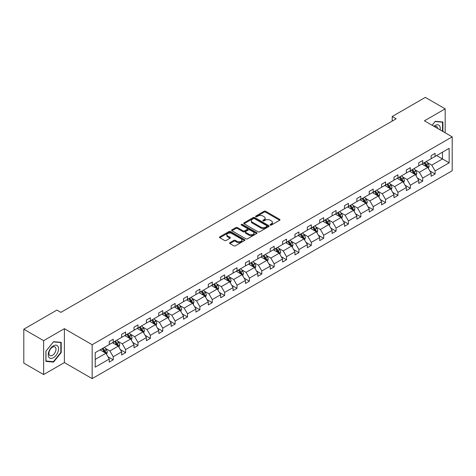 <?xml version="1.0" encoding="UTF-8"?>
<svg xmlns="http://www.w3.org/2000/svg" width="476" height="476" viewBox="0 0 476 476"><rect width="100%" height="100%" fill="white"/><g stroke="black" fill="none" stroke-linecap="round" stroke-linejoin="round"><path stroke-width="0.71" d="M270.303 225.035A0.773 0.446 0 0 0 271.391 225.035L279.668 220.257A1.101 0.637 0 0 0 279.989 219.811A1.101 0.637 0 0 0 279.668 219.359L265.644 211.261A1.101 0.637 0 0 0 264.091 211.261L255.814 216.044A0.773 0.446 0 0 0 255.588 216.354A0.773 0.446 0 0 0 255.814 216.669A0.773 0.446 0 0 0 256.903 216.669L257.974 216.05A3.522 2.035 0 0 1 262.96 216.05L264.126 216.729A3.522 2.035 0 0 1 265.162 218.169A3.522 2.035 0 0 1 264.126 219.609L263.055 220.221A0.773 0.446 0 0 0 262.829 220.537A0.773 0.446 0 0 0 263.055 220.852A0.773 0.446 0 0 0 264.144 220.852L265.215 220.233A3.522 2.035 0 0 1 270.201 220.233L271.374 220.912A3.522 2.035 0 0 1 272.403 222.351A3.522 2.035 0 0 1 271.374 223.785L270.303 224.404A0.773 0.446 0 0 0 270.076 224.72A0.773 0.446 0 0 0 270.303 225.035L270.303 224.404M229.896 242.653A1.101 0.637 0 0 0 229.569 243.105A1.101 0.637 0 0 0 229.896 243.551L233.829 245.824A1.101 0.637 0 0 0 235.382 245.824L244.575 240.517A1.101 0.637 0 0 0 244.896 240.065A1.101 0.637 0 0 0 244.575 239.618L230.557 231.52A1.101 0.637 0 0 0 228.998 231.52L219.805 236.828A1.101 0.637 0 0 0 219.484 237.28A1.101 0.637 0 0 0 219.805 237.726L224.559 240.469A1.101 0.637 0 0 0 226.118 240.469L230.051 238.202A1.101 0.637 0 0 0 230.372 237.75A1.101 0.637 0 0 0 230.051 237.304L227.695 235.941A2.945 1.702 0 0 1 226.832 234.739A2.945 1.702 0 0 1 228.647 233.169A2.945 1.702 0 0 1 231.86 233.537L241.088 238.863A2.945 1.702 0 0 1 241.951 240.065A2.945 1.702 0 0 1 240.136 241.641A2.945 1.702 0 0 1 236.923 241.272L235.382 240.38A1.101 0.637 0 0 0 233.829 240.38L229.896 242.653L229.896 243.551L233.829 241.296L233.829 240.38M64.391 328.678L43.637 340.661L23.8 329.208L23.8 363.111L43.637 374.564L64.391 362.581L92.165 378.616L92.165 344.713L64.391 328.678L64.391 362.581M445.179 132.798L445.179 108.837L424.425 120.815L452.2 136.85L92.165 344.713M445.179 108.837L425.336 97.384L392.206 116.507L392.206 121.088M23.8 329.208L56.93 310.078L60.898 312.369L396.175 118.798L392.206 116.507M258.051 231.836A1.101 0.637 0 0 0 259.61 231.836L268.803 226.528A1.101 0.637 0 0 0 269.124 226.082A1.101 0.637 0 0 0 268.803 225.63L254.779 217.538A1.101 0.637 0 0 0 253.22 217.538L244.033 222.845A1.101 0.637 0 0 0 243.706 223.292A1.101 0.637 0 0 0 244.033 223.744L258.051 231.836M241.653 225.202A0.773 0.446 0 0 1 242.433 225.309L256.671 233.532L247.496 238.833A1.101 0.637 0 0 1 245.937 238.833L231.919 230.735L235.852 228.48L235.852 227.564L231.919 229.837A1.101 0.637 0 0 0 231.598 230.289A1.101 0.637 0 0 0 231.919 230.735L231.919 229.837M235.852 228.48A1.101 0.637 0 0 1 237.411 228.48L237.411 227.564A1.101 0.637 0 0 0 235.852 227.564M237.411 227.564L243.093 230.848A1.101 0.637 0 0 0 244.652 230.848L247.264 229.343A1.101 0.637 0 0 0 247.585 228.891A1.101 0.637 0 0 0 247.264 228.444L241.344 225.023A0.773 0.446 0 0 1 241.118 224.708A0.773 0.446 0 0 1 241.594 224.297A0.773 0.446 0 0 1 242.433 224.392L256.689 232.627A1.101 0.637 0 0 1 257.01 233.073A1.101 0.637 0 0 1 256.689 233.526L256.689 232.627M43.637 340.661L43.637 374.564M95.218 352.662L109.266 344.553L109.266 341.488L113.234 339.198L113.234 342.262L121.648 337.407L121.648 334.336L125.61 332.046L125.61 335.116L134.024 330.261L134.024 327.19L137.992 324.9L137.992 327.97L146.406 323.115L146.406 320.045L150.374 317.754L150.374 320.824L158.782 315.969L158.782 312.899L162.75 310.608L162.75 313.678L171.164 308.817L171.164 305.747L175.132 303.456L175.132 306.526L183.54 301.671L183.54 298.601L187.508 296.31L187.508 299.38L195.922 294.525L195.922 291.455L199.89 289.164L199.89 292.234L208.304 287.379L208.304 284.309L212.266 282.018L212.266 285.088L220.68 280.233L220.68 277.163L224.648 274.872L224.648 277.942L233.061 273.081L233.061 270.011L237.03 267.72L237.03 270.79L245.438 265.935L245.438 262.865L249.406 260.574L249.406 263.644L257.819 258.789L257.819 255.719L261.788 253.428L261.788 256.499L270.201 251.643L270.201 248.573L274.164 246.282L274.164 249.353L282.577 244.491L282.577 241.427L286.546 239.136L286.546 242.201L294.959 237.345L294.959 234.275L298.928 231.985L298.928 235.055L307.335 230.2L307.335 227.129L311.304 224.839L311.304 227.909L319.717 223.054L319.717 219.983L323.686 217.693L323.686 220.763L332.093 215.908L332.093 212.837L336.062 210.547L336.062 213.617L344.475 208.756L344.475 205.691L348.444 203.395L348.444 206.465L356.857 201.61L356.857 198.54L360.82 196.249L360.82 199.319L369.233 194.464L369.233 191.394L373.202 189.103L373.202 192.173L381.615 187.318L381.615 184.248L385.584 181.957L385.584 185.027L393.991 180.172L393.991 177.102L397.96 174.811L397.96 177.881L406.373 173.02L406.373 169.95L410.342 167.659L410.342 170.729L418.749 165.874L418.749 162.804L422.718 160.513L422.718 163.583L431.131 158.728L431.131 155.658L435.1 153.367L435.1 156.437L449.148 148.328L449.148 162.804L435.1 170.914L435.1 173.984L431.131 176.275L431.131 173.204L422.718 178.06L422.718 181.13L418.749 183.421L418.749 180.35L410.342 185.212L410.342 188.282L406.373 190.573L406.373 187.502L397.96 192.358L397.96 195.428L393.991 197.719L393.991 194.648L385.584 199.504L385.584 202.574L381.615 204.864L381.615 201.794L373.202 206.649L373.202 209.72L369.233 212.01L369.233 208.94L360.82 213.795L360.82 216.866L356.857 219.156L356.857 216.086L348.444 220.947L348.444 224.017L344.475 226.308L344.475 223.238L336.062 228.093L336.062 231.163L332.093 233.454L332.093 230.384L323.686 235.239L323.686 238.309L319.717 240.6L319.717 237.53L311.304 242.385L311.304 245.455L307.335 247.746L307.335 244.676L298.928 249.537L298.928 252.601L294.959 254.892L294.959 251.828L286.546 256.683L286.546 259.753L282.577 262.044L282.577 258.974L274.164 263.829L274.164 266.899L270.201 269.19L270.201 266.12L261.788 270.975L261.788 274.045L257.819 276.336L257.819 273.266L249.406 278.121L249.406 281.191L245.438 283.482L245.438 280.412L237.03 285.273L237.03 288.337L233.061 290.628L233.061 287.563L224.648 292.419L224.648 295.489L220.68 297.78L220.68 294.709L212.266 299.565L212.266 302.635L208.304 304.926L208.304 301.855L199.89 306.711L199.89 309.781L195.922 312.072L195.922 309.001L187.508 313.857L187.508 316.927L183.54 319.217L183.54 316.147L175.132 321.008L175.132 324.079L171.164 326.369L171.164 323.299L162.75 328.154L162.75 331.225L158.782 333.515L158.782 330.445L150.374 335.3L150.374 338.371L146.406 340.661L146.406 337.591L137.992 342.446L137.992 345.517L134.024 347.807L134.024 344.737L125.61 349.592L125.61 352.662L121.648 354.953L121.648 351.883L113.234 356.744L113.234 359.814L109.266 362.105L109.266 359.035L95.218 367.145L95.218 352.662M92.165 378.616L452.2 170.753L452.2 136.85M112.437 342.72L118.31 346.112L109.902 350.967L105.309 348.319M109.902 350.967L113.234 356.744M118.31 346.112L121.648 351.883M109.266 343.821L109.902 344.19L113.234 342.262M124.819 335.574L130.692 338.966L122.278 343.821L117.685 341.173M122.278 343.821L125.61 349.592M130.692 338.966L134.024 344.737M121.648 336.675L122.278 337.044L125.61 335.116M137.201 328.428L143.074 331.82L134.66 336.675L130.067 334.021M134.66 336.675L137.992 342.446M143.074 331.82L146.406 337.591M134.024 329.529L134.66 329.892L137.992 327.97M149.577 321.282L155.45 324.674L147.036 329.529L142.443 326.875M147.036 329.529L150.374 335.3M155.45 324.674L158.782 330.445M146.406 322.383L147.036 322.746L150.374 320.824M161.959 314.136L167.832 317.522L159.418 322.383L154.825 319.729M159.418 322.383L162.75 328.154M167.832 317.522L171.164 323.299M158.782 315.231L159.418 315.6L162.75 313.678M174.335 306.984L180.208 310.376L171.8 315.231L167.207 312.583M171.8 315.231L175.132 321.008M180.208 310.376L183.54 316.147M171.164 308.085L171.8 308.454L175.132 306.526M186.717 299.838L192.59 303.23L184.176 308.085L179.583 305.437M184.176 308.085L187.508 313.857M192.59 303.23L195.922 309.001M183.54 300.939L184.176 301.308L187.508 299.38M199.093 292.692L204.966 296.084L196.558 300.939L191.965 298.285M196.558 300.939L199.89 306.711M204.966 296.084L208.304 301.855M195.922 293.793L196.558 294.156L199.89 292.234M211.475 285.546L217.348 288.938L208.934 293.793L204.341 291.139M208.934 293.793L212.266 299.565M217.348 288.938L220.68 294.709M208.304 286.647L208.934 287.01L212.266 285.088M223.857 278.4L229.73 281.786L221.316 286.647L216.723 283.993M221.316 286.647L224.648 292.419M229.73 281.786L233.061 287.563M220.68 279.495L221.316 279.864L224.648 277.942M236.233 271.249L242.105 274.64L233.692 279.495L229.105 276.848M233.692 279.495L237.03 285.273M242.105 274.64L245.438 280.412M233.061 272.349L233.692 272.718L237.03 270.79M248.615 264.103L254.487 267.494L246.074 272.349L241.481 269.696M246.074 272.349L249.406 278.121M254.487 267.494L257.819 273.266M245.438 265.203L246.074 265.572L249.406 263.644M260.991 256.957L266.863 260.348L258.456 265.203L253.863 262.55M258.456 265.203L261.788 270.975M266.863 260.348L270.201 266.12M257.819 258.057L258.456 258.42L261.788 256.499M273.373 249.811L279.245 253.202L270.832 258.057L266.239 255.404M270.832 258.057L274.164 263.829M279.245 253.202L282.577 258.974M270.201 250.906L270.832 251.274L274.164 249.353M285.755 242.659L291.627 246.05L283.214 250.911L278.621 248.258M283.214 250.911L286.546 256.683M291.627 246.05L294.959 251.828M282.577 243.76L283.214 244.129L286.546 242.201M298.131 235.513L304.003 238.904L295.59 243.76L290.997 241.112M295.59 243.76L298.928 249.537M304.003 238.904L307.335 244.676M294.959 236.614L295.59 236.983L298.928 235.055M310.513 228.367L316.385 231.758L307.972 236.614L303.379 233.96M307.972 236.614L311.304 242.385M316.385 231.758L319.717 237.53M307.335 229.468L307.972 229.831L311.304 227.909M322.889 221.221L328.761 224.612L320.354 229.468L315.761 226.814M320.354 229.468L323.686 235.239M328.761 224.612L332.093 230.384M319.717 222.322L320.354 222.685L323.686 220.763M335.271 214.075L341.143 217.461L332.73 222.322L328.137 219.668M332.73 222.322L336.062 228.093M341.143 217.461L344.475 223.238M332.093 215.17L332.73 215.539L336.062 213.617M347.647 206.923L353.519 210.315L345.112 215.17L340.518 212.522M345.112 215.17L348.444 220.947M353.519 210.315L356.857 216.086M344.475 208.024L345.112 208.393L348.444 206.465M360.029 199.777L365.901 203.169L357.488 208.024L352.894 205.376M357.488 208.024L360.82 213.795M365.901 203.169L369.233 208.94M356.857 200.878L357.488 201.247L360.82 199.319M372.41 192.631L378.283 196.023L369.87 200.878L365.276 198.224M369.87 200.878L373.202 206.649M378.283 196.023L381.615 201.794M369.233 193.732L369.87 194.095L373.202 192.173M384.786 185.485L390.659 188.877L382.246 193.732L377.652 191.078M382.246 193.732L385.584 199.504M390.659 188.877L393.991 194.648M381.615 186.586L382.246 186.949L385.584 185.027M397.168 178.339L403.041 181.725L394.628 186.586L390.034 183.932M394.628 186.586L397.96 192.358M403.041 181.725L406.373 187.502M393.991 179.434L394.628 179.803L397.96 177.881M409.544 171.187L415.417 174.579L407.01 179.434L402.416 176.786M407.01 179.434L410.342 185.212M415.417 174.579L418.749 180.35M406.373 172.288L407.01 172.657L410.342 170.729M421.926 164.041L427.799 167.433L419.386 172.288L414.792 169.64M419.386 172.288L422.718 178.06M427.799 167.433L431.131 173.204M418.749 165.142L419.386 165.511L422.718 163.583M436.605 155.569L442.478 158.954L431.768 165.142L427.174 162.489M431.768 165.142L435.1 170.914M449.148 162.804L442.478 158.954L442.478 152.177L449.148 148.328M431.131 157.996L431.768 158.359L435.1 156.437M95.218 359.445L105.934 353.257L100.061 349.872M105.934 353.257L109.266 359.035M429.822 170.938L435.1 173.984M417.44 178.083L422.718 181.13M405.064 185.229L410.342 188.282M392.682 192.381L397.96 195.428M380.306 199.527L385.584 202.574M367.924 206.673L373.202 209.72M355.542 213.819L360.82 216.866M343.166 220.971L348.444 224.017M330.784 228.117L336.062 231.163M318.408 235.263L323.686 238.309M306.026 242.409L311.304 245.455M293.65 249.555L298.928 252.601M281.268 256.707L286.546 259.753M268.886 263.853L274.164 266.899M256.51 270.999L261.788 274.045M244.129 278.145L249.406 281.191M231.752 285.291L237.03 288.337M219.371 292.442L224.648 295.489M206.995 299.588L212.266 302.635M194.613 306.734L199.89 309.781M182.231 313.88L187.508 316.927M169.855 321.026L175.132 324.079M157.473 328.178L162.75 331.225M145.097 335.324L150.374 338.371M132.715 342.47L137.992 345.517M120.339 349.616L125.61 352.662M107.957 356.768L113.234 359.814M442.918 131.489L442.918 121.987L435.26 121.303L432.089 125.242M61.214 352.567L61.214 342.357L53.556 341.673L45.898 351.199L45.898 361.415L53.556 362.093L61.214 352.567L60.821 352.341M270.606 225.142L271.374 224.702A3.522 2.035 0 0 0 272.403 223.268L272.403 222.351M265.162 218.169L265.162 219.085A3.522 2.035 0 0 1 264.126 220.525L263.365 220.965M279.65 220.269L265.644 212.177A1.101 0.637 0 0 0 264.091 212.177L256.118 216.782M268.785 226.54L254.779 218.454A1.101 0.637 0 0 0 253.22 218.454L244.045 223.75L244.033 222.845M266.852 226.397A0.773 0.446 0 0 0 267.078 226.082A0.773 0.446 0 0 0 266.852 225.767L254.547 218.662A0.773 0.446 0 0 0 253.458 218.662L252.328 219.311A3.522 2.035 0 0 0 251.292 220.751A3.522 2.035 0 0 0 252.328 222.191L260.741 227.046A3.522 2.035 0 0 0 265.721 227.046L266.852 226.397L266.852 227.314A0.773 0.446 0 0 0 267.078 226.998L267.078 226.082M251.292 220.751L251.292 221.667A3.522 2.035 0 0 0 252.328 223.107L252.328 222.191M266.852 227.314L265.721 227.962A3.522 2.035 0 0 1 260.741 227.962L252.328 223.107M237.411 228.48L243.093 231.764A1.101 0.637 0 0 0 244.652 231.764L247.264 230.259A1.101 0.637 0 0 0 247.585 229.807L247.585 228.891M248.996 234.257A2.945 1.702 0 0 0 252.209 234.626A2.945 1.702 0 0 0 254.029 233.05A2.945 1.702 0 0 0 253.167 231.848L249.912 229.973A1.101 0.637 0 0 0 248.353 229.973L245.747 231.479A1.101 0.637 0 0 0 245.42 231.925A1.101 0.637 0 0 0 245.747 232.377L248.996 234.257L248.996 235.174A2.945 1.702 0 0 0 252.209 235.543A2.945 1.702 0 0 0 254.029 233.966L254.029 233.05M245.42 231.925L245.42 232.841A1.101 0.637 0 0 0 245.747 233.294L245.747 232.377M248.996 235.174L245.747 233.294M241.951 240.065L241.951 240.981A2.945 1.702 0 0 1 240.136 242.558A2.945 1.702 0 0 1 236.923 242.189L235.382 241.296A1.101 0.637 0 0 0 233.829 241.296M226.832 234.739L226.832 235.656A2.945 1.702 0 0 0 227.695 236.858L227.695 235.941M230.033 238.208L227.695 236.858M244.575 239.618L244.575 240.517L230.557 232.437A1.101 0.637 0 0 0 228.998 232.437L219.823 237.738M52.747 361.629L53.556 362.093M428.4 168.48L429.132 166.368A2.975 1.72 -120 0 0 428.18 163.839L426.401 161.459M423.206 164.779L422.432 163.75M427.359 167.177L427.525 166.499A2.975 1.72 -120 0 0 426.674 164.708L424.895 162.328M424.146 162.762L426.109 165.374A1.517 0.875 60 0 1 426.383 165.838L427.525 166.499M423.938 162.881L425.722 165.255A2.975 1.72 60 0 1 426.46 166.66M416.024 175.626L416.75 173.52A2.975 1.72 -120 0 0 415.804 170.985L414.019 168.605M410.824 171.931L410.05 170.896M414.977 174.329L415.143 173.645A2.975 1.72 -120 0 0 414.293 171.854L412.513 169.474M411.77 169.908L413.727 172.526A1.517 0.875 60 0 1 414.007 172.984L415.143 173.645M411.562 170.027L413.341 172.407A2.975 1.72 60 0 1 414.084 173.811M403.642 182.772L404.374 180.666A2.975 1.72 -120 0 0 403.422 178.131L401.643 175.751M398.448 179.077L397.674 178.042M402.601 181.475L402.767 180.791A2.975 1.72 -120 0 0 401.917 179L400.132 176.626M399.388 177.054L401.351 179.672A1.517 0.875 60 0 1 401.625 180.13L402.767 180.791M399.18 177.173L400.965 179.553A2.975 1.72 60 0 1 401.702 180.957M440.122 129.877A7.295 4.213 120 0 0 433.928 126.301M437.676 128.466A4.992 2.886 120 0 0 436.659 126.556A4.992 2.886 120 0 0 434.493 126.628M432.107 125.247L435.1 121.529L442.519 122.189L442.519 131.263M442.025 121.91L442.519 122.189M57.864 352.192A7.295 4.213 120 0 0 55.978 345.148A7.295 4.213 120 0 0 48.933 351.395A7.295 4.213 120 0 0 50.819 358.44A7.295 4.213 120 0 0 57.864 352.192M55.519 351.526A4.992 2.886 120 0 0 54.96 346.927A4.992 2.886 120 0 0 49.403 350.979A4.992 2.886 120 0 0 49.962 355.578A4.992 2.886 120 0 0 55.519 351.526M45.982 361.022L45.982 351.133L53.401 341.899L60.821 342.565L60.821 352.454L53.401 361.689L45.898 360.981M60.327 342.28L60.821 342.565M391.26 189.918L391.992 187.812A2.975 1.72 -120 0 0 391.046 185.277L389.261 182.903M386.066 186.223L385.292 185.194M390.219 188.621L390.385 187.937A2.975 1.72 -120 0 0 389.535 186.152L387.756 183.772M387.012 184.2L388.969 186.818A1.517 0.875 60 0 1 389.243 187.276L390.385 187.937M386.804 184.319L388.583 186.699A2.975 1.72 60 0 1 389.326 188.103M378.884 197.064L379.616 194.958A2.975 1.72 -120 0 0 378.664 192.429L376.885 190.049M373.69 193.369L372.916 192.34M377.843 195.767L378.009 195.083A2.975 1.72 -120 0 0 377.159 193.298L375.374 190.918M374.63 191.346L376.593 193.964A1.517 0.875 60 0 1 376.867 194.428L378.009 195.083M374.422 191.471L376.207 193.845A2.975 1.72 60 0 1 376.944 195.249M366.502 204.216L367.234 202.104A2.975 1.72 -120 0 0 366.282 199.575L364.503 197.195M361.308 200.515L360.534 199.486M365.461 202.913L365.627 202.235A2.975 1.72 -120 0 0 364.777 200.444L362.998 198.064M362.248 198.498L364.211 201.116A1.517 0.875 60 0 1 364.485 201.574L365.627 202.235M362.046 198.617L363.825 200.991A2.975 1.72 60 0 1 364.568 202.395M354.126 211.362L354.852 209.256A2.975 1.72 -120 0 0 353.906 206.721L352.121 204.341M348.926 207.667L348.158 206.632M353.085 210.065L353.252 209.38A2.975 1.72 -120 0 0 352.395 207.59L350.616 205.215M349.872 205.644L351.829 208.262A1.517 0.875 60 0 1 352.109 208.72L353.252 209.38M349.664 205.763L351.443 208.143A2.975 1.72 60 0 1 352.186 209.547M341.744 218.508L342.476 216.401A2.975 1.72 -120 0 0 341.524 213.867L339.745 211.487M336.55 214.813L335.776 213.778M340.703 217.211L340.87 216.526A2.975 1.72 -120 0 0 340.019 214.735L338.234 212.361M337.49 212.79L339.453 215.408A1.517 0.875 60 0 1 339.727 215.866L340.87 216.526M337.282 212.909L339.067 215.289A2.975 1.72 60 0 1 339.805 216.693M329.368 225.654L330.094 223.547A2.975 1.72 -120 0 0 329.148 221.013L327.363 218.639M324.168 221.959L323.394 220.929M328.321 224.357L328.488 223.672A2.975 1.72 -120 0 0 327.637 221.887L325.858 219.507M325.114 219.936L327.072 222.554A1.517 0.875 60 0 1 327.345 223.018L328.488 223.672M324.906 220.055L326.685 222.435A2.975 1.72 60 0 1 327.428 223.839M316.986 232.8L317.718 230.693A2.975 1.72 -120 0 0 316.766 228.165L314.987 225.785M311.792 229.105L311.018 228.075M315.945 231.503L316.112 230.824A2.975 1.72 -120 0 0 315.261 229.033L313.476 226.653M312.732 227.082L314.695 229.7A1.517 0.875 60 0 1 314.969 230.164L316.112 230.824M312.524 227.207L314.309 229.581A2.975 1.72 60 0 1 315.047 230.985M304.604 239.952L305.336 237.839A2.975 1.72 -120 0 0 304.39 235.311L302.605 232.931M299.41 236.251L298.636 235.221M303.563 238.649L303.73 237.97A2.975 1.72 -120 0 0 302.879 236.179L301.1 233.799M300.356 234.234L302.314 236.852A1.517 0.875 60 0 1 302.587 237.31L303.73 237.97M300.148 234.353L301.927 236.733A2.975 1.72 60 0 1 302.671 238.137M292.228 247.098L292.96 244.991A2.975 1.72 -120 0 0 292.008 242.457L290.229 240.077M287.034 243.403L286.26 242.367M291.187 245.8L291.354 245.116A2.975 1.72 -120 0 0 290.503 243.325L288.718 240.951M287.974 241.38L289.932 243.998A1.517 0.875 60 0 1 290.211 244.456L291.354 245.116M287.766 241.499L289.551 243.879A2.975 1.72 60 0 1 290.289 245.283M279.846 254.243L280.578 252.137A2.975 1.72 -120 0 0 279.626 249.602L277.847 247.228M274.652 250.549L273.878 249.519M278.805 252.946L278.972 252.262A2.975 1.72 -120 0 0 278.121 250.477L276.342 248.097M275.592 248.526L277.556 251.144A1.517 0.875 60 0 1 277.829 251.602L278.972 252.262M275.39 248.645L277.169 251.025A2.975 1.72 60 0 1 277.913 252.429M267.47 261.389L268.196 259.283A2.975 1.72 -120 0 0 267.25 256.748L265.465 254.374M262.27 257.695L261.502 256.665M266.429 260.092L266.596 259.408A2.975 1.72 -120 0 0 265.739 257.623L263.96 255.243M263.216 255.671L265.174 258.289A1.517 0.875 60 0 1 265.453 258.754L266.596 259.408M263.008 255.79L264.787 258.17A2.975 1.72 60 0 1 265.531 259.575M255.088 268.535L255.82 266.429A2.975 1.72 -120 0 0 254.868 263.9L253.089 261.52M249.894 264.84L249.121 263.811M254.047 267.238L254.214 266.56A2.975 1.72 -120 0 0 253.363 264.769L251.578 262.389M250.834 262.823L252.798 265.435A1.517 0.875 60 0 1 253.071 265.9L254.214 266.56M250.626 262.942L252.411 265.316A2.975 1.72 60 0 1 253.149 266.721M242.712 275.687L243.438 273.575A2.975 1.72 -120 0 0 242.492 271.046L240.707 268.666M237.512 271.986L236.739 270.957M241.665 274.39L241.832 273.706A2.975 1.72 -120 0 0 240.981 271.915L239.202 269.535M238.458 269.969L240.416 272.587A1.517 0.875 60 0 1 240.689 273.045L241.832 273.706M238.25 270.088L240.029 272.468A2.975 1.72 60 0 1 240.773 273.873M230.33 282.833L231.062 280.727A2.975 1.72 -120 0 0 230.11 278.192L228.331 275.812M225.136 279.138L224.363 278.103M229.289 281.536L229.456 280.852A2.975 1.72 -120 0 0 228.605 279.061L226.82 276.687M226.076 277.115L228.04 279.733A1.517 0.875 60 0 1 228.313 280.191L229.456 280.852M225.868 277.234L227.653 279.614A2.975 1.72 60 0 1 228.391 281.019M217.948 289.979L218.68 287.873A2.975 1.72 -120 0 0 217.734 285.338L215.949 282.964M212.754 286.284L211.981 285.255M216.907 288.682L217.074 287.998A2.975 1.72 -120 0 0 216.223 286.213L214.444 283.833M213.694 284.261L215.658 286.879A1.517 0.875 60 0 1 215.931 287.337L217.074 287.998M213.492 284.38L215.271 286.76A2.975 1.72 60 0 1 216.015 288.164M205.572 297.125L206.298 295.019A2.975 1.72 -120 0 0 205.352 292.484L203.573 290.11M200.378 293.43L199.605 292.401M204.531 295.828L204.698 295.144A2.975 1.72 -120 0 0 203.847 293.359L202.062 290.979M201.318 291.407L203.276 294.025A1.517 0.875 60 0 1 203.555 294.489L204.698 295.144M201.11 291.526L202.895 293.906A2.975 1.72 60 0 1 203.633 295.31M193.191 304.277L193.922 302.165A2.975 1.72 -120 0 0 192.97 299.636L191.191 297.256M187.996 300.576L187.223 299.547M192.149 302.974L192.316 302.296A2.975 1.72 -120 0 0 191.465 300.505L189.686 298.125M188.936 298.559L190.9 301.171A1.517 0.875 60 0 1 191.173 301.635L192.316 302.296M188.728 298.678L190.513 301.052A2.975 1.72 60 0 1 191.251 302.456M180.815 311.423L181.54 309.317A2.975 1.72 -120 0 0 180.594 306.782L178.809 304.402M175.614 307.728L174.847 306.693M179.773 310.126L179.934 309.442A2.975 1.72 -120 0 0 179.083 307.651L177.304 305.271M176.56 305.705L178.518 308.323A1.517 0.875 60 0 1 178.797 308.781L179.934 309.442M176.352 305.824L178.131 308.204A2.975 1.72 60 0 1 178.875 309.608M168.433 318.569L169.164 316.463A2.975 1.72 -120 0 0 168.212 313.928L166.433 311.548M163.238 314.874L162.465 313.839M167.391 317.272L167.558 316.588A2.975 1.72 -120 0 0 166.707 314.797L164.922 312.423M164.178 312.851L166.142 315.469A1.517 0.875 60 0 1 166.416 315.927L167.558 316.588M163.97 312.97L165.755 315.35A2.975 1.72 60 0 1 166.493 316.754M156.057 325.715L156.782 323.609A2.975 1.72 -120 0 0 155.836 321.074L154.051 318.7M150.856 322.02L150.083 320.991M155.009 324.418L155.176 323.734A2.975 1.72 -120 0 0 154.325 321.949L152.546 319.569M151.802 319.997L153.76 322.615A1.517 0.875 60 0 1 154.034 323.073L155.176 323.734M151.594 320.116L153.373 322.496A2.975 1.72 60 0 1 154.117 323.9M143.675 332.861L144.406 330.755A2.975 1.72 -120 0 0 143.454 328.226L141.675 325.846M138.48 329.166L137.707 328.137M142.633 331.564L142.8 330.88A2.975 1.72 -120 0 0 141.949 329.094L140.164 326.714M139.42 327.143L141.384 329.761A1.517 0.875 60 0 1 141.658 330.225L142.8 330.88M139.212 327.268L140.997 329.642A2.975 1.72 60 0 1 141.735 331.046M131.293 340.013L132.025 337.9A2.975 1.72 -120 0 0 131.073 335.372L129.293 332.992M126.098 336.312L125.325 335.282M130.251 338.71L130.418 338.031A2.975 1.72 -120 0 0 129.567 336.24L127.788 333.86M127.038 334.295L129.002 336.913A1.517 0.875 60 0 1 129.276 337.371L130.418 338.031M126.836 334.414L128.615 336.788A2.975 1.72 60 0 1 129.359 338.192M118.917 347.159L119.643 345.052A2.975 1.72 -120 0 0 118.697 342.518L116.912 340.138M113.716 343.464L112.949 342.428M117.875 345.862L118.042 345.177A2.975 1.72 -120 0 0 117.191 343.386L115.406 341.012M114.662 341.441L116.62 344.059A1.517 0.875 60 0 1 116.9 344.517L118.042 345.177M114.454 341.56L116.233 343.94A2.975 1.72 60 0 1 116.977 345.344M106.535 354.305L107.267 352.198A2.975 1.72 -120 0 0 106.315 349.664L104.536 347.284M101.34 350.61L100.567 349.574M105.493 353.008L105.66 352.323A2.975 1.72 -120 0 0 104.809 350.532L103.024 348.158M102.281 348.587L104.244 351.205A1.517 0.875 60 0 1 104.518 351.663L105.66 352.323M102.072 348.706L103.857 351.086A2.975 1.72 60 0 1 104.595 352.49M271.374 224.702L271.374 223.785M263.055 220.852L263.055 220.221M264.126 220.525L264.126 219.609M255.814 216.669L255.814 216.044M264.091 212.177L264.091 211.261M265.644 212.177L265.644 211.261M279.668 220.257L279.668 219.359M253.22 218.454L253.22 217.538M254.779 218.454L254.779 217.538M268.803 226.528L268.803 225.63M260.741 227.962L260.741 227.046M265.721 227.962L265.721 227.046M243.093 231.764L243.093 230.848M244.652 231.764L244.652 230.848M247.264 230.259L247.264 229.343M242.433 225.309L242.433 224.392M235.382 241.296L235.382 240.38M236.923 242.189L236.923 241.272M230.051 238.202L230.051 237.304M219.805 237.726L219.805 236.828M228.998 232.437L228.998 231.52M230.557 232.437L230.557 231.52M427.585 167.308L429.114 166.427M426.674 164.708L428.18 163.839M424.878 165.743L425.722 165.255M415.203 174.454L416.732 173.573M414.293 171.854L415.804 170.985M412.496 172.895L413.341 172.407M402.827 181.606L404.35 180.719M401.917 179L403.422 178.131M400.12 180.041L400.965 179.553M390.445 188.752L391.974 187.871M389.535 186.152L391.046 185.277M387.738 187.187L388.583 186.699M378.069 195.898L379.592 195.017M377.159 193.298L378.664 192.429M375.356 194.333L376.207 193.845M365.687 203.044L367.216 202.163M364.777 200.444L366.282 199.575M362.98 201.485L363.825 200.991M353.305 210.19L354.834 209.309M352.395 207.59L353.906 206.721M350.598 208.631L351.443 208.143M340.929 217.342L342.458 216.455M340.019 214.735L341.524 213.867M338.222 215.777L339.067 215.289M328.547 224.488L330.076 223.607M327.637 221.887L329.148 221.013M325.84 222.923L326.685 222.435M316.171 231.633L317.694 230.753M315.261 229.033L316.766 228.165M313.464 230.069L314.309 229.581M303.789 238.779L305.318 237.899M302.879 236.179L304.39 235.311M301.082 237.221L301.927 236.733M291.407 245.931L292.936 245.045M290.503 243.325L292.008 242.457M288.7 244.366L289.551 243.879M279.031 253.077L280.56 252.191M278.121 250.477L279.626 249.602M276.324 251.512L277.169 251.025M266.649 260.223L268.178 259.343M265.739 257.623L267.25 256.748M263.942 258.658L264.787 258.17M254.273 267.369L255.796 266.489M253.363 264.769L254.868 263.9M251.566 265.804L252.411 265.316M241.891 274.515L243.42 273.635M240.981 271.915L242.492 271.046M239.184 272.956L240.029 272.468M229.515 281.667L231.038 280.78M228.605 279.061L230.11 278.192M226.808 280.102L227.653 279.614M217.133 288.813L218.662 287.932M216.223 286.213L217.734 285.338M214.426 287.248L215.271 286.76M204.751 295.959L206.281 295.078M203.847 293.359L205.352 292.484M202.044 294.394L202.895 293.906M192.375 303.105L193.905 302.224M191.465 300.505L192.97 299.636M189.668 301.54L190.513 301.052M179.993 310.251L181.523 309.37M179.083 307.651L180.594 306.782M177.286 308.692L178.131 308.204M167.617 317.403L169.141 316.516M166.707 314.797L168.212 313.928M164.91 315.838L165.755 315.35M155.235 324.549L156.765 323.668M154.325 321.949L155.836 321.074M152.528 322.984L153.373 322.496M142.859 331.695L144.383 330.814M141.949 329.094L143.454 328.226M140.146 330.13L140.997 329.642M130.478 338.841L132.007 337.96M129.567 336.24L131.073 335.372M127.77 337.282L128.615 336.788M118.096 345.987L119.625 345.106M117.191 343.386L118.697 342.518M115.388 344.428L116.233 343.94M105.72 353.138L107.249 352.252M104.809 350.532L106.315 349.664M103.012 351.574L103.857 351.086"/></g></svg>
